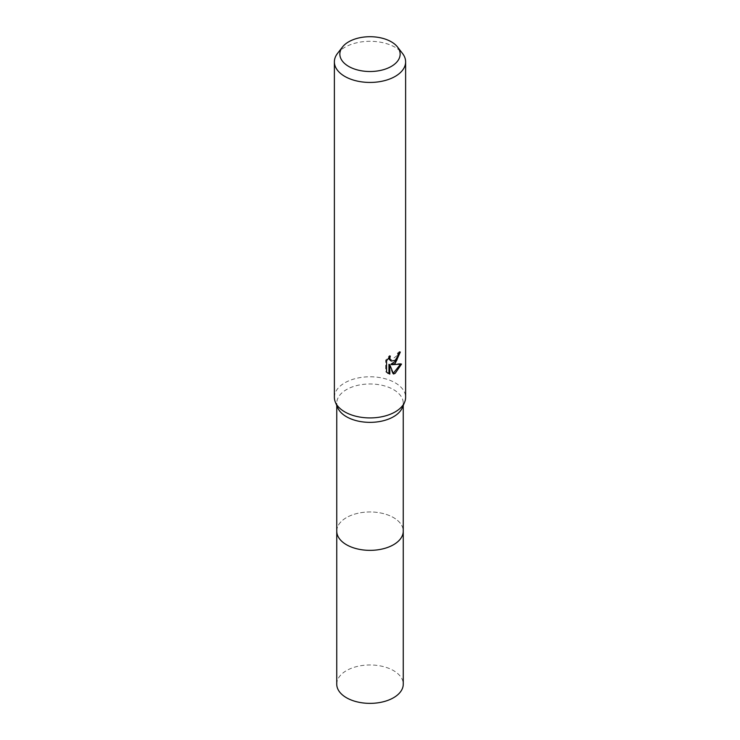 <?xml version="1.0" encoding="UTF-8"?>
<svg xmlns="http://www.w3.org/2000/svg" width="740" height="740" viewBox="0 0 740 740"><rect width="100%" height="100%" fill="white"/><g stroke="black" fill="none" stroke-linecap="round" stroke-linejoin="round"><path stroke-width="0.56" stroke-dasharray="3.7 2.78" d="M337.699 407.703A33.245 19.194 180 0 1 336.756 403.171A33.245 19.194 180 0 1 346.496 389.601A33.245 19.194 180 0 1 382.719 385.438A33.245 19.194 180 0 1 403.245 403.171A33.245 19.194 180 0 1 402.301 407.703M336.756 531.163A33.245 19.194 180 0 1 346.496 517.584A33.245 19.194 180 0 1 382.719 513.43A33.245 19.194 180 0 1 403.245 531.163M334.378 397.352A35.622 20.572 180 0 1 344.812 382.811A35.622 20.572 180 0 1 383.635 378.353A35.622 20.572 180 0 1 405.622 397.352M337.477 53.474A35.622 20.572 180 0 1 344.812 47.323A35.622 20.572 180 0 1 402.523 53.474M399.387 352.86L399.443 351.537A34.438 19.878 180 0 1 397.297 353.35L396.918 355.736L390.341 360.584M397.297 353.35L398.139 353.84M400.423 364.339L400.654 363.571L390.933 364.21M400.654 363.571L401.543 364.08M388.963 364.302L392.672 373.534L393.514 374.024M392.672 373.534L393.255 373.339M388.972 357.485L389.462 355.579L385.688 360.204L385.688 371.684L386.567 372.192M385.688 371.674L387.686 373.136M385.688 360.204L386.567 360.713M389.462 355.579L390.313 356.07M399.443 351.537L400.312 352.036M336.746 684.176A33.254 19.194 180 0 1 357.272 666.435A33.254 19.194 180 0 1 393.514 670.597A33.254 19.194 180 0 1 403.254 684.176M336.756 530.793A33.254 19.194 180 0 1 357.568 513.357A33.254 19.194 180 0 1 393.514 517.584A33.254 19.194 180 0 1 403.245 530.793M336.756 405.474L336.756 403.171M388.102 373.404L387.242 372.904M403.245 405.474L403.245 403.171"/><path stroke-width="1.11" d="M397.519 47.009L402.523 53.474A35.622 20.572 180 0 1 405.622 61.873L405.622 397.352A35.622 20.572 180 0 1 404.614 402.218L402.301 407.703A33.245 19.194 180 0 1 393.504 416.74A33.245 19.194 180 0 1 361.028 421.652A33.245 19.194 180 0 1 337.699 407.703L335.387 402.218A35.622 20.572 180 0 1 334.378 397.352L334.378 61.873A35.622 20.572 180 0 1 337.477 53.474L342.481 47.009A30.137 17.399 180 0 1 348.688 41.81A30.137 17.399 180 0 1 397.519 47.009A30.137 17.399 180 0 1 391.312 66.415A30.137 17.399 180 0 1 352.906 68.45A30.137 17.399 180 0 1 342.481 47.009M403.245 530.793A33.254 19.194 180 0 1 403.254 531.163A33.245 19.194 180 0 1 393.504 544.732A33.245 19.194 180 0 1 357.281 548.895A33.245 19.194 180 0 1 336.756 531.163A33.254 19.194 180 0 1 336.756 530.793M404.614 402.218A35.622 20.572 180 0 1 395.188 411.893A35.622 20.572 180 0 1 360.38 417.157A35.622 20.572 180 0 1 335.387 402.218M395.188 363.414L391.775 364.7L401.543 364.08L395.188 373.312L393.514 374.014L389.823 364.802L389.823 374.098L386.567 372.183L386.567 360.713L390.313 356.079L389.814 358.354L391.192 361.074L395.188 360.334L397.769 356.218L398.139 353.84A35.622 20.572 0 0 0 400.312 352.036L395.188 363.414M405.622 61.873A35.622 20.572 180 0 1 395.188 76.414A35.622 20.572 180 0 1 356.365 80.873A35.622 20.572 180 0 1 334.378 61.873M399.387 352.86L396.705 360.454L390.933 364.21L391.775 364.7M393.255 373.339L400.423 364.339M387.686 373.136L388.963 373.598L388.963 364.302L389.823 364.802M388.963 373.608L389.823 374.098M391.192 361.074L389.323 359.492L388.972 357.485M336.746 531.163A33.254 19.194 180 0 0 346.486 544.732A33.254 19.194 180 0 0 382.728 548.895A33.254 19.194 180 0 0 403.254 531.163L403.254 684.176A33.254 19.194 180 0 1 382.728 701.909A33.254 19.194 180 0 1 346.486 697.746A33.254 19.194 180 0 1 336.746 684.176L336.756 405.474M403.245 531.163L403.245 405.474"/></g></svg>
